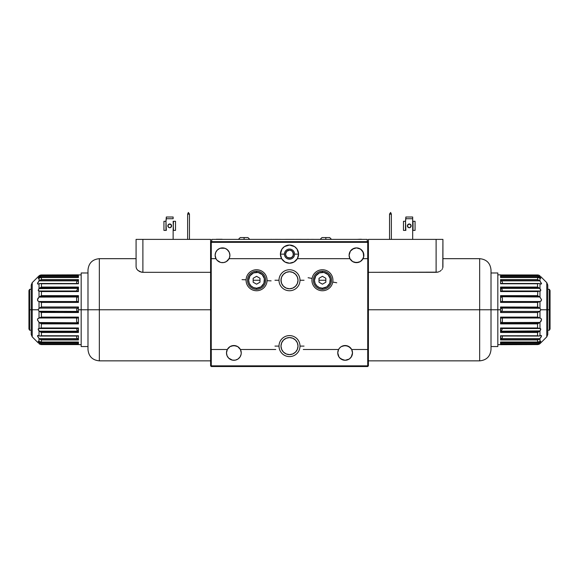 <?xml version="1.0" encoding="UTF-8"?>
<svg xmlns="http://www.w3.org/2000/svg" width="579" height="579" viewBox="0 0 579 579"><rect width="100%" height="100%" fill="white"/><g stroke="black" fill="none" stroke-linecap="round" stroke-linejoin="round"><path stroke-width="0.87" d="M293.09 252.43L293.206 255.571L291.744 257.416L290.289 258.031L287.256 257.416L286.149 256.273L285.527 254.138A3.973 3.973 0 0 0 293.394 254.912A3.973 3.973 0 0 0 293.473 254.138L292.815 256.331M291.403 257.626L292.8 256.345L293.473 254.138A3.973 3.973 0 0 0 290.274 250.237L289.5 250.164A3.973 3.973 0 0 0 285.527 254.13A3.973 3.973 0 0 1 289.5 250.164A3.973 3.973 0 0 1 293.473 254.138A3.973 3.973 0 0 1 289.5 258.111A3.973 3.973 0 0 1 285.527 254.138L286.149 256.28L287.589 257.619M287.951 257.793L290.274 258.031L292.352 256.902M293.473 254.138L292.308 251.329L290.274 250.237A3.973 3.973 0 0 0 289.5 250.164L286.692 251.329L285.527 254.138L285.729 252.885L285.606 254.912L286.692 256.946L287.98 257.807L291.049 257.793M241.248 352.908L241.11 354.348L241.248 352.908A7.382 7.382 0 0 0 240.415 349.499L237.701 346.597L233.873 345.525L230.044 346.597L227.323 349.499A7.382 7.382 0 0 1 240.415 349.499L275.727 349.499L240.415 349.499L241.248 352.908A7.382 7.382 0 0 1 233.873 360.283A7.382 7.382 0 0 1 226.49 352.908L227.323 349.499L211.277 349.499L211.277 366.529L367.723 366.529L367.723 365.848L211.277 365.848L367.723 365.848L367.723 349.499L351.677 349.499A7.382 7.382 0 0 1 345.127 360.283A7.382 7.382 0 0 1 338.585 349.499L303.273 349.499L338.585 349.499A7.382 7.382 0 0 1 351.677 349.499L352.51 352.908L351.265 357.004L349.231 359.045L345.127 360.283L341.031 359.045L338.997 357.004L337.752 352.908L338.585 349.499L339.743 347.863L338.585 349.499M297.852 278.586L298.011 280.25A8.511 8.511 0 0 1 289.5 288.762A8.511 8.511 0 0 1 280.989 280.25L281.633 283.507L283.478 286.265L286.243 288.11L289.5 288.762L292.757 288.11L295.522 286.265L297.367 283.507L298.011 280.25L297.367 276.986L295.522 274.229L292.757 272.383L289.5 271.732L286.243 272.383L283.478 274.229L281.633 276.986L280.989 280.25A8.511 8.511 0 0 1 289.5 271.732A8.511 8.511 0 0 1 298.011 280.25L297.852 281.908M287.466 288.516L286.446 288.197L287.466 288.516M285.831 287.929L285.36 287.691M291.534 288.516L292.554 288.197L291.534 288.516M293.169 287.929L292.554 288.197L293.169 287.929M294.038 287.452L293.64 287.691M215.381 257.156L215.554 257.713A7.382 7.382 0 0 0 218.232 261.281M215.345 257.004L215.207 256.302M224.507 262.374A7.382 7.382 0 0 0 226.273 261.621L226.802 261.281A7.382 7.382 0 0 0 229.479 257.713L229.718 256.895M220.36 262.33L218.761 261.621A7.382 7.382 0 0 0 220.527 262.374M241.11 354.348L240.003 357.004L237.969 359.045L235.313 360.145L232.432 360.145L228.654 358.126L227.055 355.73L226.49 352.908A7.382 7.382 0 0 1 227.323 349.499L211.234 349.499L211.234 258.675L215.974 258.675L217.132 260.311L220.527 262.381A7.382 7.382 0 0 0 224.507 262.381L226.346 261.578L229.067 258.675A7.382 7.382 0 0 1 215.135 255.274L215.699 252.444L217.299 250.056L219.694 248.456L222.517 247.892L225.34 248.456L227.735 250.056L229.335 252.444L229.899 255.274A7.382 7.382 0 0 1 229.067 258.675L281.633 258.675A9.083 9.083 0 0 1 289.5 245.055A9.083 9.083 0 0 1 297.367 258.675A9.083 9.083 0 0 1 281.633 258.675L284.962 262.005L289.5 263.221L294.038 262.005L297.367 258.675L349.933 258.675A7.382 7.382 0 0 1 356.483 247.892A7.382 7.382 0 0 1 363.026 258.675A7.382 7.382 0 0 1 349.933 258.675L352.654 261.578L356.483 262.649L360.312 261.578L363.026 258.675L367.766 258.675L367.723 349.499M215.974 258.675L215.135 255.274A7.382 7.382 0 0 1 222.517 247.892A7.382 7.382 0 0 1 229.899 255.274L229.479 257.713L228.025 260.188M227.315 260.876L227.713 260.514M221.178 262.526L223.856 262.526L226.28 261.621L224.674 262.33M217.009 260.188L216.126 258.965M211.277 256.403L210.597 256.403L211.277 256.403M215.352 257.025L215.229 256.41M217.103 260.289L216.01 258.748M219.911 262.178L218.717 261.599M227.301 260.89L226.317 261.599M229.023 258.748L229.479 257.713M229.689 257.004L229.812 256.403M225.115 262.178L226.273 261.621M216.836 259.978L217.733 260.883M215.728 252.386L215.135 255.274L215.554 257.713M259.985 280.25L253.168 280.25M325.832 280.25L319.015 280.25M276.574 241.646L277.182 241.646M367.723 258.675L367.723 242.326L211.277 242.326L211.277 241.646L367.723 241.646L367.723 242.326L211.277 242.326L211.277 258.675M211.277 366.529L367.723 366.529L368.403 365.848L368.403 242.326L367.723 241.646L367.723 242.326L368.403 242.326L367.723 241.646L211.277 241.646L210.597 242.326L211.277 242.326L211.277 241.646L210.597 242.326L210.597 365.848L211.277 366.529M351.677 349.499L348.956 346.597L345.127 345.525L341.299 346.597L339.743 347.863M229.689 257.025L229.067 258.675L281.633 258.675L280.417 254.138L281.951 249.093L284.455 246.582L289.5 245.055L294.545 246.582L297.049 249.093L298.583 254.138L297.367 258.675L349.933 258.675L349.101 255.274L350.346 251.17L352.379 249.136L356.483 247.892L360.579 249.136L363.301 252.444L363.648 257.025L361.868 260.311M219.021 248.767L218.551 249.05M224.79 248.253L220.266 248.246M219.477 248.543L220.534 248.167M224.102 248.065L225.622 248.579M226.519 249.071L226.027 248.782M229.725 253.682A7.382 7.382 0 0 1 229.899 255.259L229.241 252.227L227.127 249.506M227.692 250.005L229.241 252.227A7.382 7.382 0 0 0 215.793 252.234L217.349 250.005M221.735 247.935L220.961 248.058M229.313 252.386L229.009 251.764M229.385 252.567L229.682 253.501M229.754 253.834L229.899 255.238M222.539 247.892L223.32 247.935M215.135 255.238L215.649 252.574M220.244 248.253L220.939 248.065M227.323 349.499L230.044 346.597M231.882 345.801L235.856 345.801M343.144 345.801L347.118 345.801L350.519 347.863M358.473 262.381L354.493 262.381M281.148 281.908L281.148 278.586M282.422 275.517L283.478 274.229M295.522 274.229L296.578 275.517M296.578 284.977L295.522 286.265M283.478 286.265L282.422 284.977M226.49 352.908L227.055 355.73L228.654 358.126M229.769 359.045L231.05 359.725M232.432 360.145L233.873 360.283M337.89 354.348L338.31 355.73M339.909 358.126L343.687 360.145M345.127 360.283L346.568 360.145M350.346 358.126L351.945 355.73M352.365 354.348L352.51 352.908M363.865 255.274L362.62 251.17M361.701 250.056L359.306 248.456L356.483 247.892M353.66 248.456L350.346 251.17M349.246 253.834L349.101 255.274M225.34 248.456L224.978 248.311M293.14 252.545L293.408 253.421M286.692 256.946L287.293 257.438M288.726 258.031L289.5 258.111M291.707 257.438L292.308 256.946M292.308 251.329L291.707 250.83M290.274 250.237L289.5 250.164M287.293 250.83L286.692 251.329M281.51 349.043L281.293 348.363L281.51 349.043M282.067 350.244L281.77 349.673L282.067 350.244M282.661 351.163L282.371 350.744L282.661 351.163M298.011 346.097A8.511 8.511 0 0 1 289.5 354.609A8.511 8.511 0 0 1 280.989 346.097L281.633 349.354L283.478 352.112L286.243 353.964L289.5 354.609L292.757 353.964L295.522 352.112L297.367 349.354L298.011 346.097L297.367 342.833L295.522 340.076L292.757 338.23L289.5 337.579L286.243 338.23L283.478 340.076L281.633 342.833L280.989 346.097A8.511 8.511 0 0 1 289.5 337.579A8.511 8.511 0 0 1 298.011 346.097M297.49 349.043L297.707 348.363L297.49 349.043M296.933 350.244L297.23 349.673L296.933 350.244M296.339 351.163L296.629 350.744L296.339 351.163M296.976 342.015L297.302 342.688L296.976 342.015M296.187 340.828L296.593 341.386L296.187 340.828M295.362 339.916L295.768 340.336L295.362 339.916M294.61 339.28L294.993 339.591M282.024 342.015L281.698 342.688L282.024 342.015M282.813 340.828L282.407 341.386L282.813 340.828M283.638 339.916L284.39 339.28M29.63 309.765L29.63 289.326L29.63 309.765L31.223 309.765L29.63 309.765L29.63 330.204L29.63 309.765L28.95 309.765L29.63 309.765M28.95 290.506L28.95 329.024L28.95 290.506L29.63 289.326L31.223 289.326M41.391 302.397L41.391 301.529M41.391 318.001L41.391 317.133M549.37 309.765L549.37 330.204L549.37 309.765L547.777 309.765L549.37 309.765L549.37 289.326L549.37 309.765L550.05 309.765L549.37 309.765M550.05 329.024L550.05 290.506L550.05 329.024L549.37 330.204L547.777 330.204M537.609 317.133L537.609 318.001M537.609 301.529L537.609 302.397M168.402 227.178L169.01 227.583L167.997 226.57L168.402 227.178L167.997 225.137L167.852 225.853A1.875 1.875 0 0 1 169.727 223.979A1.875 1.875 0 0 1 171.601 225.853A1.875 1.875 0 0 1 169.727 227.721A1.875 1.875 0 0 1 167.852 225.853A1.875 1.875 0 0 0 169.01 227.583L170.443 227.583A1.875 1.875 0 0 0 171.601 225.853L171.456 225.137L171.601 225.853A1.875 1.875 0 0 0 171.051 224.529L170.443 224.116L171.601 225.853L171.051 224.529A1.875 1.875 0 0 0 169.727 223.979L169.01 224.116L171.051 224.529L169.727 223.979A1.875 1.875 0 0 0 168.402 224.529L167.997 225.137L169.727 223.979L168.402 224.529L167.852 225.853L168.402 224.529M141.385 272.159L137.853 270.371L136.528 268.699L136.079 266.991L136.528 268.699L137.853 270.371L140.017 271.739L142.89 272.318L141.392 272.166M210.597 272.318L142.89 272.318L142.89 239.38L136.079 239.38L136.079 266.991L136.079 239.38L210.597 239.38L210.597 256.403L210.597 239.38L142.89 239.38L142.89 272.318L210.597 272.318M136.079 258.675L99.335 258.675L99.335 309.765L210.597 309.765L99.335 309.765L99.335 258.675L99.335 360.855L99.335 309.765L87.986 309.765L87.986 270.031L87.986 309.765L99.335 309.765L99.335 360.855C92.445 360.181 88.659 356.396 87.986 349.499M187.639 239.38L187.639 214.172L189.456 214.172L189.456 239.38L189.456 214.172L187.639 214.172L188.378 212.471L187.639 214.056L187.639 239.38M189.456 214.056L188.378 212.471L189.456 214.056M87.986 349.311L87.986 271.739M87.986 270.791L87.986 270.219M87.986 309.765L87.986 349.499L87.986 309.765L81.176 309.765L87.986 309.765M170.443 227.583L171.601 225.853M166.318 230.391L165.978 221.308L163.937 221.308L163.937 230.391L165.978 230.391L165.978 221.308L163.937 221.308L163.937 230.391M173.135 239.38L173.135 230.391L173.135 239.38M173.135 217.009L166.318 217.009L173.135 217.009L173.135 218.717L166.318 218.717L166.318 217.009L165.978 221.308L166.318 218.717L173.135 218.717L173.135 217.009M173.135 221.308L173.476 230.391L175.517 230.391L175.517 221.308L173.135 221.308M175.517 230.391L175.517 221.308L173.476 221.308L173.135 230.391M171.051 227.178L171.456 226.57M411.003 226.57L409.99 227.583L411.148 225.853L409.99 224.116L408.557 224.116L407.399 225.853A1.875 1.875 0 0 0 408.557 227.583L409.99 227.583A1.875 1.875 0 0 0 411.148 225.853A1.875 1.875 0 0 1 409.273 227.721A1.875 1.875 0 0 1 407.399 225.853L408.557 227.583L407.949 227.178M436.11 272.318L368.403 272.318L368.403 239.38L436.11 239.38L436.11 272.318L437.615 272.159L368.403 272.318L368.403 239.38L436.11 239.38L436.11 272.318M438.998 271.732L437.615 272.159L438.998 271.732M441.155 270.364L440.178 271.11L441.155 270.364M442.472 268.692L441.915 269.546L442.472 268.692M442.921 266.991L442.921 239.38L436.11 239.38L442.921 239.38L442.805 267.838M439.751 271.37L440.141 271.131M491.014 349.499C490.341 356.396 486.555 360.181 479.665 360.855L479.665 309.765L479.665 360.855L479.665 309.765L491.014 309.765L479.665 309.765L479.665 258.675L479.665 309.765L368.403 309.765L479.665 309.765L479.665 258.675C486.555 259.349 490.341 263.134 491.014 270.031M491.014 270.219L491.014 347.791M389.544 239.38L389.544 214.172L391.361 214.172L391.361 239.38L391.361 214.172L389.544 214.172L390.622 212.471L391.361 214.056L390.622 212.471L389.544 214.056L389.544 239.38M491.014 348.739L491.014 349.311M491.014 309.765L491.014 349.499L491.014 309.765L497.824 309.765L491.014 309.765M412.682 239.38L412.682 230.391L412.682 239.38M405.865 230.391L405.524 221.308L403.483 221.308L403.483 230.391L405.524 230.391L405.524 221.308L403.483 221.308L403.483 230.391M412.682 217.009L405.865 217.009L412.682 217.009L412.682 218.717L412.682 217.009M415.063 230.391L415.063 221.308L413.022 221.308L413.022 230.391L415.063 230.391L415.063 221.308L412.682 221.308L412.682 218.717L405.865 218.717L405.865 217.009L405.524 221.308L405.865 218.717L412.682 218.717L412.682 230.391M411.148 225.853A1.875 1.875 0 0 0 407.949 224.529L409.99 224.116L411.148 225.853L409.99 224.116L408.557 224.116L407.544 225.137L408.557 224.116L409.99 224.116L411.148 225.853A1.875 1.875 0 0 0 409.273 223.979A1.875 1.875 0 0 0 407.399 225.853L407.949 224.529M410.598 227.178L409.99 227.583M78.447 309.765L81.176 309.765L81.176 346.546L81.176 272.984L81.176 309.765L78.447 309.765L78.447 307L78.447 312.53L41.275 312.443L78.447 312.53L78.447 309.765M77.919 280.533L39.206 280.851L77.622 280.851L78.447 279.577L41.427 279.577L41.427 277.522L78.447 277.522L78.447 275.814L41.427 275.814L41.16 274.96L39.329 275.618L41.427 274.967L78.447 274.851L41.427 274.967L41.427 275.814L78.447 275.814L78.447 277.522L41.427 277.522L41.427 279.577L78.447 279.577L78.447 283.768L41.427 283.768L41.427 287.068L78.447 287.068L78.447 291.548L41.427 291.548L41.427 295.645L78.447 295.645L78.447 302.426L41.427 302.426L41.427 307L78.447 307L41.427 307L39.329 308.115L77.724 308.115L78.447 307.087L41.275 307.087L78.447 307L76.696 309.295L76.833 310.568L77.724 311.415L39.025 311.263L38.2 309.765L39.025 308.267L39.025 301.514L37.975 301.037L37.461 299.77L39.025 297.107L39.025 291.063L38.2 290.318L39.025 288.639L38.569 289.247M40.885 307.319L41.427 307L41.427 302.426L38.192 301.203L37.526 300.255L37.816 298.474L39.206 296.984L77.622 296.984L78.353 296.101L40.639 296.101L39.206 296.984L41.427 295.645L41.427 291.548L39.025 291.063L39.025 297.107L77.622 296.984L78.447 295.645L78.353 296.101L40.639 296.101L41.427 295.645L78.447 295.645L78.375 302.028M39.329 291.027L38.2 290.318L39.025 288.639L39.025 283.753L37.975 284.079L37.461 283.594L39.025 281.032L39.025 278.007L38.2 278.289L39.025 277.08L39.025 275.886L38.482 276.4M38.2 276.668L32.221 282.653L32.221 309.765L38.2 309.765L39.329 308.115L77.724 308.115L76.869 308.889L76.674 310.134L78.447 312.443L40.885 312.211M32.221 282.653L31.223 285.063L31.223 309.765L31.223 285.063L31.223 309.765L32.221 309.765L32.221 282.653L32.221 309.765L31.223 309.765L31.223 333.989M77.919 338.997L78.447 339.953L41.427 339.953L78.447 339.953L77.897 338.976L39.575 338.976L41.427 339.953L41.427 342.008L41.427 339.953L40.848 339.743M38.192 335.473L39.734 336.03L41.427 335.762L41.427 332.462L78.447 332.462L78.187 331.724L40.11 331.724L41.427 332.462L39.828 331.528M41.427 323.885L78.447 323.885L78.353 323.429L40.639 323.429L41.427 323.885L40.639 323.429L78.353 323.429L78.447 323.885L78.447 317.104L78.375 317.495L78.447 317.104L41.427 317.104L41.275 312.443L78.411 312.233L77.724 311.415L39.329 311.415L41.275 312.443L39.025 311.263L39.025 318.016L41.427 317.104L78.447 317.104L78.447 323.885L41.427 323.885L41.16 328.112L41.427 323.885M38.569 330.283L39.025 330.891L38.272 329.639L38.46 328.626L41.16 328.112M39.025 288.639L77.724 288.364L78.187 287.806L40.11 287.806L39.329 288.364L41.427 287.068L40.11 287.806L78.187 287.806L78.375 287.43L78.447 287.068L41.427 287.068L41.427 283.768L40.291 283.486L39.025 283.753L39.025 288.639L77.724 288.364L78.085 287.958L76.674 290.593L78.093 287.944M76.631 301.218L76.631 297.888L76.631 301.218M77.919 301.587L76.768 301.297L78.172 301.753M77.47 297.092L76.631 297.888L77.47 297.092M78.172 323.089L78.375 323.473L78.172 323.089M78.085 331.572L77.724 331.166L39.329 331.166L40.11 331.724L78.187 331.724L76.833 329.979L76.869 328.64L76.833 329.979L78.093 331.586L77.724 331.166L39.329 331.166L38.2 329.212L39.025 328.467L39.025 322.423L39.893 322.966L39.206 322.546L78.035 322.908L76.768 321.801L77.919 322.778L39.206 322.546L37.469 319.912L37.751 318.768L39.206 318.001L77.622 318.001L78.375 317.502L77.622 318.001L39.206 318.001L40.964 317.364M78.179 296.441L78.375 296.057M39.828 291.02L41.427 291.548L78.447 291.548L78.187 287.806M40.356 287.654L41.16 287.198M78.375 283.544L78.375 279.852M77.919 283.522L40.074 283.478M78.085 291.027L39.915 291.027M39.025 291.063L38.46 290.904M39.828 288.002L41.427 287.068M40.479 279.968L39.575 280.554L77.897 280.554L78.447 279.577L77.622 280.851L39.206 280.851L40.479 279.968M41.427 279.577L40.95 279.744M76.631 282.002L77.47 281.01L76.631 282.002L76.631 283.478M38.192 284.057L40.291 283.486L78.447 283.768M39.734 283.5L40.291 283.486M38.46 278.34L39.828 277.565L41.427 277.522L39.025 278.007L39.206 280.851L37.816 282.588L37.526 283.855M39.828 276.415L39.329 276.784L77.724 276.784L78.411 275.915L77.239 277.327L78.085 276.371L77.724 276.784L39.329 276.784L40.356 276.132L39.329 276.784M40.885 275.93L40.356 276.132L40.885 275.93M40.356 277.457L40.892 277.442M38.272 278.376L38.453 277.782M38.46 276.429L39.329 275.618L39.025 277.08M39.329 275.618L40.356 275.097M40.356 331.876L41.16 332.332M77.622 338.679L39.206 338.679L77.897 338.976L77.014 338.006M78.375 335.986L39.734 336.03L39.025 335.777L39.025 330.891L39.025 335.777L37.975 335.451L37.461 335.936L39.025 338.498L37.526 335.675M38.453 341.748L40.356 343.398L39.329 342.746L77.724 342.746L78.303 343.441L77.724 342.746L78.093 343.166L77.724 342.746L39.329 342.746L39.828 343.115L39.025 342.45L39.025 343.644L39.828 344.223L39.025 343.644L39.025 342.45L38.2 341.241L41.427 342.008L39.025 341.523L39.025 338.498L39.025 341.523L38.46 341.19M78.411 343.608L78.447 342.008L41.427 342.008L78.447 342.008L78.447 343.716L41.427 343.716L78.447 343.716M40.892 344.548L41.427 344.563L41.427 343.716L40.356 343.398L41.427 343.716L41.427 344.563L78.447 344.563L40.356 344.433M76.631 321.642L76.631 318.312L76.631 321.642M77.47 318.016L76.631 318.312L77.47 318.016M39.893 322.966L40.639 323.429L39.893 322.966M39.915 328.503L78.303 328.387L78.447 327.982L41.427 327.982L39.025 328.467L39.025 322.423L37.461 319.76L37.975 318.493L39.025 318.016L39.025 311.263L38.2 309.765L32.221 309.765L32.221 336.877L32.221 309.765L32.221 336.877L31.223 334.467M39.828 328.51L39.329 328.503M78.187 331.724L78.447 327.982L78.093 328.503M76.631 337.528L76.631 336.052L76.631 337.528M40.964 339.793L39.025 338.498L39.575 338.976L77.897 338.976L78.447 339.953L78.447 335.762L78.447 339.953M41.427 327.982L78.447 327.982L78.447 332.462L41.427 332.462L39.025 330.891M40.291 336.044L39.734 336.03M40.892 342.088L40.356 342.073M39.828 344.223L39.329 343.912M31.223 309.765L31.223 334.467L31.223 309.765M38.46 328.626L39.025 328.467M40.964 302.166L39.206 301.529L77.622 301.529L39.025 301.514L39.025 308.267L41.427 307M41.427 302.426L78.447 302.426M41.427 332.462L41.427 335.762L78.447 335.762M41.427 312.53L41.427 317.104M500.553 309.765L497.824 309.765L497.824 272.984L497.824 346.546L497.824 309.765L500.553 309.765L500.553 312.53L500.553 307L537.725 307.087L500.553 307L500.553 309.765M501.081 338.997L539.794 338.679L501.378 338.679L500.553 339.953L537.573 339.953L537.573 342.008L500.553 342.008L500.553 343.716L537.573 343.716L537.84 344.57L539.671 343.912L537.573 344.563L500.553 344.679L537.573 344.563L537.573 343.716L500.553 343.716L500.553 342.008L537.573 342.008L537.573 339.953L500.553 339.953L500.553 335.762L537.573 335.762L537.573 332.462L500.553 332.462L500.553 327.982L537.573 327.982L537.573 323.885L500.553 323.885L500.553 317.104L537.573 317.104L537.573 312.53L500.553 312.53L537.573 312.53L539.671 311.415L501.276 311.415L500.553 312.443L537.725 312.443L500.553 312.53L502.304 310.235L502.167 308.962L501.276 308.115L539.975 308.267L540.8 309.765L539.975 311.263L539.975 318.016L541.025 318.493L541.539 319.76L539.975 322.423L539.975 328.467L540.8 329.212L539.975 330.891L540.431 330.283M538.115 312.211L537.573 312.53L537.573 317.104L540.808 318.327L541.474 319.275L541.184 321.055L539.794 322.546L501.378 322.546L500.647 323.429L538.361 323.429L539.794 322.546L537.573 323.885L537.573 327.982L539.975 328.467L539.975 322.423L501.378 322.546L500.553 323.885L500.647 323.429L538.361 323.429L537.573 323.885L500.553 323.885L500.625 317.502M539.671 328.503L540.8 329.212L539.975 330.891L539.975 335.777L541.025 335.451L541.539 335.936L539.975 338.498L539.975 341.523L540.8 341.241L539.975 342.45L539.975 343.644L540.518 343.13M540.8 342.862L546.779 336.877L546.779 309.765L540.8 309.765L539.671 311.415L501.276 311.415L502.131 310.641L502.326 309.396L500.553 307.087L538.115 307.319M546.779 336.877L547.777 334.467L547.777 309.765L547.777 334.467L547.777 309.765L546.779 309.765L546.779 336.877L546.779 309.765L547.777 309.765L547.777 285.541M501.081 280.533L500.553 279.577L537.573 279.577L500.553 279.577L501.103 280.554L539.425 280.554L537.573 279.577L537.573 277.522L537.573 279.577L538.152 279.787M540.808 284.057L539.266 283.5L537.573 283.768L537.573 287.068L500.553 287.068L500.813 287.806L538.89 287.806L537.573 287.068L539.172 288.002M537.573 295.645L500.553 295.645L500.647 296.101L538.361 296.101L537.573 295.645L538.361 296.101L500.647 296.101L500.553 295.645L500.553 302.426L500.625 302.035L500.553 302.426L537.573 302.426L537.725 307.087L500.589 307.297L501.276 308.115L539.671 308.115L537.725 307.087L539.975 308.267L539.975 301.514L537.573 302.426L500.553 302.426L500.553 295.645L537.573 295.645L537.84 291.418L537.573 295.645M540.431 289.247L539.975 288.639L540.728 289.891L540.54 290.904L537.84 291.418M539.975 330.891L501.276 331.166L500.813 331.724L538.89 331.724L539.671 331.166L537.573 332.462L538.89 331.724L500.813 331.724L500.625 332.1L500.553 332.462L537.573 332.462L537.573 335.762L538.709 336.044L539.975 335.777L539.975 330.891L501.276 331.166L500.915 331.572L502.326 328.937L500.907 331.586M502.369 318.312L502.369 321.642L502.369 318.312M501.081 317.943L502.232 318.233L500.828 317.777M501.53 322.438L502.369 321.642L501.53 322.438M500.828 296.441L500.625 296.057L500.828 296.441M500.915 287.958L501.276 288.364L539.671 288.364L538.89 287.806L500.813 287.806L502.167 289.551L502.131 290.89L502.167 289.551L500.907 287.944L501.276 288.364L539.671 288.364L540.8 290.318L539.975 291.063L539.975 297.107L539.107 296.564L539.794 296.984L500.965 296.622L502.232 297.729L501.081 296.752L539.794 296.984L541.531 299.618L541.249 300.762L539.794 301.529L501.378 301.529L500.625 302.028L501.378 301.529L539.794 301.529L538.036 302.166M500.821 323.089L500.625 323.473M539.172 328.51L537.573 327.982L500.553 327.982L500.813 331.724M538.644 331.876L537.84 332.332M500.625 335.986L500.821 339.337M501.081 336.008L538.926 336.052M500.915 328.503L539.085 328.503M539.975 328.467L540.54 328.626M539.172 331.528L537.573 332.462M502.369 336.052L502.369 337.528L502.369 336.052M538.521 339.562L539.425 338.976L501.103 338.976L500.553 339.953L501.378 338.679L539.794 338.679L538.521 339.562M537.573 339.953L538.05 339.786M501.53 338.52L502.369 337.528L501.53 338.52M540.808 335.473L538.709 336.044L500.553 335.762M539.266 336.03L538.709 336.044M540.54 341.19L539.172 341.965L537.573 342.008L539.975 341.523L539.794 338.679L541.184 336.942L541.474 335.675M539.172 343.115L539.671 342.746L501.276 342.746L500.589 343.615L501.761 342.203L500.915 343.159L501.276 342.746L539.671 342.746L538.644 343.398L539.671 342.746M538.115 343.6L538.644 343.398L538.115 343.6M538.644 342.073L538.108 342.088M540.728 341.154L540.547 341.748M540.54 343.101L539.671 343.912L539.975 342.45M539.671 343.912L538.644 344.433M538.644 287.654L537.84 287.198M501.378 280.851L539.794 280.851L501.103 280.554L501.986 281.524M500.625 283.544L539.266 283.5L539.975 283.753L539.975 288.639L539.975 283.753L541.025 284.079L541.539 283.594L539.975 281.032L541.474 283.855M540.547 277.782L538.644 276.132L539.671 276.784L501.276 276.784L500.697 276.089L501.276 276.784L500.907 276.364L501.276 276.784L539.671 276.784L539.172 276.415L539.975 277.08L539.975 275.886L539.172 275.307L539.975 275.886L539.975 277.08L540.8 278.289L537.573 277.522L539.975 278.007L539.975 281.032L539.975 278.007L540.54 278.34M500.589 275.922L500.553 277.522L537.573 277.522L500.553 277.522L500.553 275.814L537.573 275.814L500.553 275.814M538.108 274.982L537.573 274.967L537.573 275.814L538.644 276.132L537.573 275.814L537.573 274.967L500.553 274.967L538.644 275.097M502.369 297.888L502.369 301.218L502.369 297.888M501.53 301.514L502.369 301.218L501.53 301.514M539.107 296.564L538.361 296.101L539.107 296.564M539.085 291.027L500.697 291.143L500.553 291.548L537.573 291.548L539.975 291.063L539.975 297.107L541.539 299.77L541.025 301.037L539.975 301.514L539.975 308.267L540.8 309.765L546.779 309.765L546.779 282.653L546.779 309.765L546.779 282.653L547.777 285.063M539.172 291.02L539.671 291.027M500.813 287.806L500.553 291.548L500.907 291.027M538.036 279.737L539.975 281.032L539.425 280.554L501.103 280.554L500.553 279.577L500.553 283.768L500.553 279.577M537.573 291.548L500.553 291.548L500.553 287.068L537.573 287.068L539.975 288.639M538.709 283.486L539.266 283.5M502.369 283.478L502.369 282.002M538.108 277.442L538.644 277.457M539.172 275.307L539.671 275.618M547.777 309.765L547.777 285.063L547.777 309.765M540.54 290.904L539.975 291.063M538.036 317.364L539.794 318.001L501.378 318.001L539.975 318.016L539.975 311.263L537.573 312.53M537.573 317.104L500.553 317.104M537.573 287.068L537.573 283.768L500.553 283.768M537.573 307L537.573 302.426M300.002 280.25A10.502 10.502 0 0 0 289.5 269.749A10.502 10.502 0 0 0 278.998 280.25A10.502 10.502 0 0 1 289.5 269.749A10.502 10.502 0 0 1 300.002 280.25L304.04 280.25L300.002 280.25A10.502 10.502 0 0 1 289.5 290.752A10.502 10.502 0 0 1 278.998 280.25L274.96 280.25L278.998 280.25A10.502 10.502 0 0 0 289.5 290.752A10.502 10.502 0 0 0 300.002 280.25M300.002 346.097A10.502 10.502 0 0 0 289.5 335.596A10.502 10.502 0 0 0 278.998 346.097A10.502 10.502 0 0 1 289.5 335.596A10.502 10.502 0 0 1 300.002 346.097L304.04 346.097L300.002 346.097A10.502 10.502 0 0 1 289.5 356.599A10.502 10.502 0 0 1 278.998 346.097L274.96 346.097L278.998 346.097A10.502 10.502 0 0 0 289.5 356.599A10.502 10.502 0 0 0 300.002 346.097M267.071 280.692A10.502 10.502 0 0 0 257.018 269.756A10.502 10.502 0 0 0 246.082 279.809A10.502 10.502 0 0 1 257.018 269.756A10.502 10.502 0 0 1 267.071 280.692L271.11 280.858L267.071 280.692A10.502 10.502 0 0 1 256.135 290.738A10.502 10.502 0 0 1 246.082 279.809L242.044 279.635L246.082 279.809A10.502 10.502 0 0 0 256.135 290.738A10.502 10.502 0 0 0 267.071 280.692M332.766 282.067A10.502 10.502 0 0 0 324.24 269.908A10.502 10.502 0 0 0 312.081 278.427A10.502 10.502 0 0 1 324.24 269.908A10.502 10.502 0 0 1 332.766 282.067L336.746 282.762L332.766 282.067A10.502 10.502 0 0 1 320.607 290.593A10.502 10.502 0 0 1 312.081 278.427L308.1 277.732L312.081 278.427A10.502 10.502 0 0 0 320.607 290.593A10.502 10.502 0 0 0 332.766 282.067M302.433 239.38L301.203 239.38M305.379 239.351L304.88 239.351M361.072 239.38L361.52 239.265M295.804 239.351L305.328 239.38M301.203 239.351L298.699 239.351M221.004 239.38L216.3 239.38M222.191 239.265L221.004 239.265L222.191 239.38M216.3 239.265L221.004 239.265M359.964 239.38L361.361 239.265M357.134 239.38L359.798 239.265M361.086 239.265L359.964 239.265M281.235 239.38L279.346 239.351M287.401 239.38L287.039 239.351M291.678 239.351L290.738 239.38M285.57 239.351L294.248 239.351M290.738 239.351L287.401 239.351M293.596 239.38L294.306 239.38M367.267 239.38L211.733 239.38L211.733 241.646L211.733 239.38L367.267 239.38L367.267 241.646L367.267 239.38M306.631 239.351L308.86 239.351L306.631 239.351M311.321 239.351L313.456 239.351L311.321 239.351M312.66 239.351L312.24 239.351L312.66 239.351M275.011 239.351L278.513 239.351M270.588 239.351L272.137 239.351M273.44 239.351L274.171 239.351M322.047 237.564L329.69 237.564L325.832 237.564L325.832 239.38L325.832 237.564L321.967 237.564L320.151 239.38M240.299 237.564L247.95 237.564L244.085 237.564L244.085 239.38L244.085 237.564L240.227 237.564L238.41 239.38M294.573 254.138A5.073 5.073 0 0 0 289.5 249.064A5.073 5.073 0 0 0 284.427 254.138A5.073 5.073 0 0 1 289.5 249.064A5.073 5.073 0 0 1 294.573 254.138L298.619 254.138L294.573 254.138A5.073 5.073 0 0 1 289.5 259.211A5.073 5.073 0 0 1 284.427 254.138L280.381 254.138L284.427 254.138A5.073 5.073 0 0 0 289.5 259.211A5.073 5.073 0 0 0 294.573 254.138M256.577 271.167L256.577 272.304A7.947 7.947 0 0 1 264.523 280.25A7.947 7.947 0 0 1 256.577 288.197L256.577 289.326A9.083 9.083 0 0 0 265.66 280.25A9.083 9.083 0 0 0 256.577 271.167A9.083 9.083 0 0 1 265.66 280.25A9.083 9.083 0 0 1 256.577 289.326A9.083 9.083 0 0 1 247.494 280.25A9.083 9.083 0 0 1 256.577 271.167A9.083 9.083 0 0 0 247.494 280.25A9.083 9.083 0 0 0 256.577 289.326L256.577 288.197L253.537 287.589L250.96 285.867L249.238 283.29L248.63 280.25L249.969 275.836L253.537 272.904L258.125 272.456L262.193 274.627L264.371 278.694L263.915 283.29L260.991 286.858L256.577 288.197A7.947 7.947 0 0 1 248.63 280.25A7.947 7.947 0 0 1 256.577 272.304L256.577 271.167M256.577 284.18L253.168 282.212L253.168 278.282L256.577 276.313L259.985 278.282L259.985 282.212L256.577 284.18L259.985 282.212L259.985 278.282L256.577 276.313L253.168 278.282L253.168 282.212L256.577 284.18M322.423 271.167L322.423 272.304A7.947 7.947 0 0 1 330.37 280.25A7.947 7.947 0 0 1 322.423 288.197L322.423 289.326A9.083 9.083 0 0 0 331.506 280.25A9.083 9.083 0 0 0 322.423 271.167A9.083 9.083 0 0 1 331.506 280.25A9.083 9.083 0 0 1 322.423 289.326A9.083 9.083 0 0 1 313.34 280.25A9.083 9.083 0 0 1 322.423 271.167A9.083 9.083 0 0 0 313.34 280.25A9.083 9.083 0 0 0 322.423 289.326L322.423 288.197L319.384 287.589L316.807 285.867L315.085 283.29L314.477 280.25L315.816 275.836L319.384 272.904L323.972 272.456L328.04 274.627L330.218 278.694L329.762 283.29L326.838 286.858L322.423 288.197A7.947 7.947 0 0 1 314.477 280.25A7.947 7.947 0 0 1 322.423 272.304L322.423 271.167M322.423 284.18L319.015 282.212L319.015 278.282L322.423 276.313L325.832 278.282L325.832 282.212L322.423 284.18L325.832 282.212L325.832 278.282L322.423 276.313L319.015 278.282L319.015 282.212L322.423 284.18M211.234 265.486L210.597 265.486M211.277 247.327L210.597 247.327M28.95 329.024L29.63 330.204L31.223 330.204M550.05 290.506L549.37 289.326L547.777 289.326M99.335 258.675C92.445 259.349 88.659 263.134 87.986 270.031M99.335 360.855L210.597 360.855M442.921 258.675L479.665 258.675M479.665 360.855L368.403 360.855M78.346 274.96L81.176 274.851M81.176 272.984L87.986 272.984M39.604 291.005L77.919 291.005M40.675 277.435L78.368 277.435M41.275 274.96L78.447 274.96M78.346 344.57L81.176 344.679M78.447 344.57L41.275 344.57M77.919 328.525L39.604 328.525M78.165 336.052L40.074 336.052M78.368 342.095L40.675 342.095M38.2 342.862L32.221 336.877M81.176 346.546L87.986 346.546M500.654 344.57L497.824 344.679M497.824 346.546L491.014 346.546M539.396 328.525L501.081 328.525M538.325 342.095L500.632 342.095M537.725 344.57L500.553 344.57M500.553 274.96L537.725 274.96M501.081 291.005L539.396 291.005M500.835 283.478L538.926 283.478M500.632 277.435L538.325 277.435M540.8 276.668L546.779 282.653M497.824 272.984L491.014 272.984M500.553 274.851L497.824 274.851M331.506 239.38L329.69 237.564M249.766 239.38L247.95 237.564"/></g></svg>
